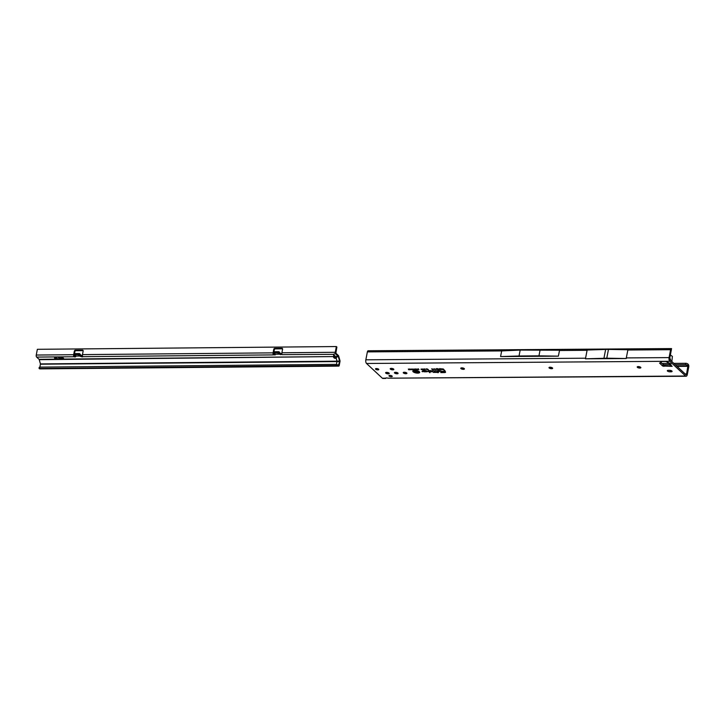 <?xml version="1.0" encoding="UTF-8"?>
<svg xmlns="http://www.w3.org/2000/svg" width="725" height="725" viewBox="0 0 725 725"><rect width="100%" height="100%" fill="white"/><g stroke="black" fill="none" stroke-linecap="round" stroke-linejoin="round"><path stroke-width="1.09" d="M670.752 360.515L670.217 358.803L669.438 359.5M669.211 363.85A1.613 0.834 -14.5 0 1 669.066 363.615L669.574 364.467L669.211 363.85L670.462 364.766L670.942 364.412A1.613 1.432 -126 0 1 669.909 363.497M640.864 367.602A1.867 0.662 10.9 0 1 640.701 367.747A1.867 0.662 10.9 0 1 639.051 367.847A1.867 0.662 10.9 0 1 637.402 367.194A1.867 0.662 10.9 0 1 637.32 367.095A1.867 0.662 10.9 0 1 637.23 366.895M552.649 368.237A1.867 0.662 10.9 0 1 552.486 368.391A1.867 0.662 10.9 0 1 550.837 368.49A1.867 0.662 10.9 0 1 549.188 367.829A1.867 0.662 10.9 0 1 549.106 367.738A1.867 0.662 10.9 0 1 549.015 367.539M464.435 368.88A1.867 0.662 10.9 0 1 464.281 369.025A1.867 0.662 10.9 0 1 462.623 369.125A1.867 0.662 10.9 0 1 460.982 368.472A1.867 0.662 10.9 0 1 460.892 368.382A1.867 0.662 10.9 0 1 460.801 368.182M393.865 369.388A1.867 0.662 10.9 0 1 393.711 369.542A1.867 0.662 10.9 0 1 392.053 369.641A1.867 0.662 10.9 0 1 390.403 368.98A1.867 0.662 10.9 0 1 390.322 368.889A1.867 0.662 10.9 0 1 390.231 368.69M398.088 373.321A1.867 0.662 10.9 0 1 397.934 373.475A1.867 0.662 10.9 0 1 396.276 373.574A1.867 0.662 10.9 0 1 394.627 372.913A1.867 0.662 10.9 0 1 394.545 372.822A1.867 0.662 10.9 0 1 394.454 372.623M389.271 373.384A1.867 0.662 10.9 0 1 389.108 373.538A1.867 0.662 10.9 0 1 387.449 373.638A1.867 0.662 10.9 0 1 385.809 372.976A1.867 0.662 10.9 0 1 385.718 372.886A1.867 0.662 10.9 0 1 385.627 372.686M406.906 373.257A1.867 0.662 10.9 0 1 406.752 373.411A1.867 0.662 10.9 0 1 405.094 373.502A1.867 0.662 10.9 0 1 403.453 372.849A1.867 0.662 10.9 0 1 403.363 372.759A1.867 0.662 10.9 0 1 403.272 372.559M430.034 372.677L429.481 372.577L430.034 372.677M418.996 371.717A3.099 1.097 -169.1 0 0 415.525 370.538A3.099 1.097 -169.1 0 0 413.196 371.263A3.099 1.097 -169.1 0 0 413.495 371.762A3.099 1.097 -169.1 0 0 416.667 372.913A3.099 1.097 -169.1 0 0 419.258 372.433A3.099 1.097 -169.1 0 0 418.996 371.717M413.359 370.575A3.181 1.124 -169.1 0 0 413.168 370.973A3.181 1.124 -169.1 0 0 413.214 371.127M419.358 371.717A3.498 1.242 -169.1 0 0 415.769 370.412A3.498 1.242 -169.1 0 0 412.851 370.955A3.498 1.242 -169.1 0 0 413.141 371.762A3.498 1.242 -169.1 0 0 417.065 373.103A3.498 1.242 -169.1 0 0 419.693 372.278A3.498 1.242 -169.1 0 0 419.358 371.717M412.942 370.828A3.417 1.205 -169.1 0 0 413.259 371.472M434.529 371.01L433.052 370.756L434.338 371.055L434.864 372.179L433.541 372.288L436.55 372.26L435.1 372.17L434.529 371.01M434.81 371.01L432.689 370.629L434.03 371.019L434.511 372.052L433.305 372.414L436.903 372.387L435.335 372.043L434.81 371.01L435.1 372.17M436.522 370.828L438.027 372.487L437.302 370.992L435.607 370.828L436.522 370.828M437.583 370.983L435.208 370.611L436.794 370.992L437.565 372.623L438.38 372.614L437.583 370.983L438.027 372.487M440.102 370.801L440.954 371.553L440.882 370.964L438.335 370.711L438.734 371.572L438.607 370.81L440.102 370.801M441.163 370.964L437.972 370.584L438.498 371.708L439.323 371.698L438.969 370.937L440.374 370.964L440.718 371.689L441.534 371.68L441.163 370.964L441.181 371.553M671.921 371.046A1.867 0.662 10.9 0 1 672.093 371.408A1.867 0.662 10.9 0 1 671.06 371.798L669.954 371.798A1.867 0.662 10.9 0 1 667.335 370.711A1.867 0.662 10.9 0 1 668.368 370.33L669.474 370.321A1.867 0.662 10.9 0 1 671.921 371.046M375.659 369.233A1.677 0.589 10.9 0 1 375.505 368.907A1.677 0.589 10.9 0 1 376.837 368.572A1.677 0.589 10.9 0 1 378.64 369.206A1.677 0.589 10.9 0 1 378.794 369.542A1.677 0.589 10.9 0 1 377.462 369.868A1.677 0.589 10.9 0 1 375.659 369.233M389.117 376.067A1.677 0.589 10.9 0 1 388.953 375.74A1.677 0.589 10.9 0 1 390.295 375.414A1.677 0.589 10.9 0 1 392.089 376.048A1.677 0.589 10.9 0 1 392.252 376.375A1.677 0.589 10.9 0 1 390.911 376.701A1.677 0.589 10.9 0 1 389.117 376.067M637.375 367.33A1.867 0.662 10.9 0 1 637.202 366.968A1.867 0.662 10.9 0 1 638.689 366.605A1.867 0.662 10.9 0 1 640.683 367.312A1.867 0.662 10.9 0 1 640.864 367.675A1.867 0.662 10.9 0 1 639.377 368.037A1.867 0.662 10.9 0 1 637.375 367.33M549.16 367.974A1.867 0.662 10.9 0 1 548.988 367.611A1.867 0.662 10.9 0 1 550.474 367.249A1.867 0.662 10.9 0 1 552.468 367.947A1.867 0.662 10.9 0 1 552.649 368.309A1.867 0.662 10.9 0 1 551.163 368.681A1.867 0.662 10.9 0 1 549.16 367.974M460.955 368.608A1.867 0.662 10.9 0 1 460.774 368.246A1.867 0.662 10.9 0 1 462.26 367.883A1.867 0.662 10.9 0 1 464.263 368.59A1.867 0.662 10.9 0 1 464.435 368.952A1.867 0.662 10.9 0 1 462.949 369.315A1.867 0.662 10.9 0 1 460.955 368.608M403.426 372.994A1.867 0.662 10.9 0 1 403.245 372.632A1.867 0.662 10.9 0 1 404.731 372.26A1.867 0.662 10.9 0 1 406.734 372.967A1.867 0.662 10.9 0 1 406.906 373.33A1.867 0.662 10.9 0 1 405.42 373.692A1.867 0.662 10.9 0 1 403.426 372.994M394.599 373.058A1.867 0.662 10.9 0 1 394.427 372.695A1.867 0.662 10.9 0 1 395.913 372.324A1.867 0.662 10.9 0 1 397.907 373.031A1.867 0.662 10.9 0 1 398.088 373.393A1.867 0.662 10.9 0 1 396.602 373.756A1.867 0.662 10.9 0 1 394.599 373.058M390.376 369.125A1.867 0.662 10.9 0 1 390.204 368.762A1.867 0.662 10.9 0 1 391.69 368.4A1.867 0.662 10.9 0 1 393.684 369.097A1.867 0.662 10.9 0 1 393.865 369.469A1.867 0.662 10.9 0 1 392.379 369.832A1.867 0.662 10.9 0 1 390.376 369.125M385.782 373.121A1.867 0.662 10.9 0 1 385.609 372.759A1.867 0.662 10.9 0 1 387.087 372.396A1.867 0.662 10.9 0 1 389.089 373.094A1.867 0.662 10.9 0 1 389.262 373.457A1.867 0.662 10.9 0 1 387.784 373.828A1.867 0.662 10.9 0 1 385.782 373.121M687.762 365.581A1.867 0.861 -164.7 0 0 685.37 364.621L685.732 363.298A1.867 0.861 15.3 0 1 688.125 364.249L686.62 373.946A1.242 0.571 -90.4 0 1 686.104 374.698A1.242 0.571 -90.4 0 1 685.877 374.598L670.045 359.854A1.242 0.571 -90.4 0 1 669.737 358.222L671.223 350.501M669.954 371.798L670.226 370.384A1.867 0.662 10.9 0 1 669.501 370.321M390.693 368.427A3.263 1.151 -169.1 0 0 393.53 368.98M394.917 372.36A3.263 1.151 -169.1 0 0 397.753 372.904M386.099 372.423A3.263 1.151 -169.1 0 0 388.935 372.967M403.743 372.297A3.263 1.151 -169.1 0 0 406.571 372.84M461.263 367.919A3.263 1.151 -169.1 0 0 464.1 368.463M549.478 367.276A3.263 1.151 -169.1 0 0 552.314 367.829M637.692 366.642A3.263 1.151 -169.1 0 0 640.528 367.185M670.063 364.929L664.145 364.974L660.892 362.718M670.942 364.412L670.924 363.868L666.719 361.811M669.791 363.334L665.858 361.431L660.711 361.521M670.19 364.775L672.147 366.343L670.462 364.766A1.613 1.432 54 0 1 669.257 363.307M669.701 358.947L670.471 359.428M670.362 354.96L672.383 356.392L671.857 361.548M386.461 377.942L385.546 378.196A1.867 0.662 10.9 0 1 388.011 378.178L686.113 376.248A2.791 1.287 -90.4 0 1 685.596 376.021L669.764 361.277A2.791 1.287 -90.4 0 1 669.075 357.606L670.598 349.704A1.867 0.861 -90.4 0 1 671.377 348.571L671.595 348.643M688.125 364.249L688.397 364.612A1.867 0.861 -90.4 0 1 688.75 366.941L687.282 374.562A2.791 1.287 -90.4 0 1 686.113 376.248M669.075 357.606L626.3 357.914L627.877 349.93M672.147 366.343L662.65 366.034L659.542 363.044L661.272 362.527L660.647 361.838M666.864 361.422L667.662 362.165L665.858 361.431M417.537 369.088L417.709 369.687L416.594 369.088L417.537 369.088M415.987 368.998L416.984 369.687L415.824 369.197L415.733 369.696L414.99 369.007L415.987 368.998M414.591 369.007L415.579 369.696L414.356 369.496L414.591 369.007M413.712 369.116L413.884 369.714L412.779 369.125L413.712 369.116M412.172 369.025L413.159 369.714L411.9 369.27L412.135 369.723L411.392 369.034L412.652 369.478L412.172 369.025M410.223 369.043L411.954 369.723L410.223 369.043M409.843 369.043L410.839 369.732L409.58 369.288L409.815 369.741L409.072 369.043L409.843 369.043M408.329 369.052L409.725 369.741L408.683 369.75L408.329 369.052M418.352 368.78L417.908 369.233L418.941 369.678L418.171 368.943M424.234 368.98L424.587 369.714L423.717 369.197L424.234 368.98M423.318 368.989L423.672 369.714L422.793 369.197L423.318 368.989M422.403 368.998L422.748 369.723L421.877 369.206L422.403 368.998M421.488 368.998L421.832 369.732L420.962 369.215L421.488 368.998M424.578 368.916L425.285 369.714L424.578 368.916M427.161 368.907L428.43 369.705L426.971 369.714L426.11 368.916L427.161 368.907M433.351 369.007L434.347 369.27L434.067 369.687L433.351 369.007M433.913 369.532L434.148 368.989M431.756 368.889L432.934 369.279L432.662 369.705L431.611 368.871M432.508 369.551L432.743 368.998M434.547 368.844L435.788 369.433L434.737 369.306M436.314 368.826L437.211 369.668L436.233 369.252L436.405 368.572M437.284 369.243L436.359 368.962M437.383 368.817L438.29 369.659L437.311 369.243L437.474 368.572M438.362 369.233L437.438 368.962M439.105 369.65L438.217 368.826L439.341 369.632M439.876 368.817L440.945 369.623L439.776 369.514L439.894 368.563M439.894 369.632L439.558 368.817M441.643 368.798L442.848 369.614L441.317 369.388L440.537 368.808L441.643 368.798M442.15 369.623L441.317 369.388L441.471 368.853M442.83 368.789L444.035 369.605L442.939 369.614L443.546 369.46L442.703 369.297L442.83 368.789M430.278 371.245L429.862 371.762L431.91 371.753A1.405 0.498 -169.1 0 0 432.698 371.408A1.405 0.498 -169.1 0 0 430.713 370.638L428.303 370.656L428.647 371.399L427.569 371.427L430.278 371.245M424.714 371.291L424.297 371.807L426.345 371.789A1.405 0.498 -169.1 0 0 427.125 371.454A1.405 0.498 -169.1 0 0 425.149 370.683L422.738 370.702L423.083 371.445L422.004 371.463L424.714 371.291M445.54 372.034L444.833 370.538L444.017 370.548L444.371 371.3L441.915 371.318L444.679 372.061L440.764 372.596L444.57 372.568A1.785 0.634 -169.1 0 0 445.567 372.133A1.785 0.634 -169.1 0 0 445.54 372.034M385.691 378.432L382.882 378.45A2.791 1.287 89.6 0 1 382.365 378.223L366.533 363.479A2.791 1.287 89.6 0 1 365.844 359.808L367.367 351.897A1.867 0.861 89.6 0 1 368.146 350.773A1.867 0.861 89.6 0 0 368.146 350.773L368.391 350.837M417.582 371.327L418.905 372.124L417.446 372.133L416.576 371.336L417.582 371.327M414.392 371.345L415.724 372.152L414.446 372.161L415.053 371.961L414.029 371.671L414.727 371.662L414.392 371.345M415.706 371.327L416.812 371.644L415.724 371.59L416.621 372.152L415.389 371.309M417.029 371.916L415.788 371.626M670.253 365.11L670.09 366.352L670.634 364.929M442.178 371.318L445.005 372.052L440.999 372.469L444.434 372.442A1.468 0.517 -169.1 0 0 445.232 372.188A1.468 0.517 -169.1 0 0 445.232 372.007L444.597 370.665L444.733 371.427L442.277 371.445M444.28 370.538L444.371 371.3M445.241 372.043A1.55 0.553 -169.1 0 0 445.368 371.925A1.55 0.553 -169.1 0 0 445.368 371.726L444.806 370.538M440.628 370.937L440.718 371.689M438.244 370.584L438.652 371.381M438.969 371.572L438.87 370.81M437.048 370.964L437.71 372.306M423.001 370.692L423.192 371.191M423.681 371.372L423.636 370.919M423.291 371.254L422.403 371.689L423.636 371.572L423.364 370.919L426.563 371.363L424.778 371.671L426.798 371.481L423.092 370.828L423.164 371.59M428.566 370.656L428.765 371.155M429.254 371.336L429.2 370.883M428.865 371.218L427.968 371.653L429.2 371.526L428.937 370.883L432.127 371.327L430.342 371.635L432.363 371.436L428.656 370.783L428.729 371.544M434.275 370.983L434.511 372.052M419.123 372.596A3.417 1.205 -169.1 0 0 419.657 372.124M419.295 372.297A3.181 1.124 -169.1 0 0 419.394 372.17A3.181 1.124 -169.1 0 0 419.367 371.726M417.446 372.133L417.011 371.327M418.461 372.133L418.108 371.644M439.912 369.243L439.722 368.563L439.912 369.243M437.637 369.243L438.226 369.261L437.619 368.962M436.559 369.252L437.157 369.27L436.541 368.962M427.469 369.188L427.931 369.233M426.971 369.714L426.962 368.907M427.868 369.705L427.678 369.215M425.004 369.714L424.859 368.916M413.839 369.333L413.141 369.079M413.757 369.596L413.132 369.369M417.654 369.306L416.957 369.052M417.573 369.569L416.947 369.342M626.318 358.014L626.219 358.513L606.771 358.204L608.465 349.423L605.638 349.441L587.141 350.021L585.447 358.803L626.246 358.54L626.3 357.914M671.386 350.13L671.386 348.571A1.867 0.861 -90.4 0 1 671.386 348.571L368.146 350.773M559.555 350.229L520.178 350.066L501.664 350.927L367.367 351.897M540.098 349.921L538.956 355.848L519.037 355.993L520.178 350.066M538.956 355.848L558.368 356.156L559.51 350.42M519.037 355.993L500.576 356.573L501.664 350.927M500.576 356.573L558.368 356.156M685.37 364.621L675.247 364.693M669.855 364.738L663.212 364.784M685.732 363.298L673.833 363.379M669.03 363.415L661.707 363.47M608.465 349.423L627.913 349.731M606.771 358.204L585.447 358.803M603.943 358.222L605.638 349.441M670.398 365.844L670.09 366.352M667.562 362.6L668.332 362.971M670.924 363.868A1.613 1.314 133 0 1 670.108 363.569L669.556 363.27M59.396 358.222L60.175 358.059L59.749 357.652L58.227 357.507L59.414 357.47L60.954 358.503L59.64 358.703L60.701 358.54L59.332 358.105M59.559 357.479L58.381 357.479M60.982 358.54L59.577 358.585M54.855 358.295L54.493 357.96L56.822 357.307L54.71 358.132L58.689 358.866L54.883 358.186M57.012 357.325L54.737 358.014M336.445 364.503L337.025 361.177L336.146 358.077A1.704 1.305 37.7 0 1 333.437 356.963L333.645 355.44M336.482 357.561A1.704 1.305 37.7 0 1 333.926 356.328M75.735 356.618L74.195 354.534L76.034 356.075L75.155 356.999L74.086 356.745L74.231 355.549L73.85 356.464A1.55 0.716 -90.5 0 1 73.66 354.706L74.358 351.081A0.933 0.752 132.7 0 1 75.346 350.22L82.496 350.157A0.933 0.752 132.7 0 1 83.157 351L82.46 354.625A1.55 0.716 89.5 0 0 82.65 356.383L82.306 356.936L81.091 356.546L81.309 355.431L82.46 355.794M74.983 355.821L74.303 355.603M61.861 358.313L63.601 358.485L62.975 357.806L61.235 357.633L62.404 358.458M275.165 354.779L273.624 352.685L275.464 354.235L275.101 354.96L273.28 354.625A1.55 0.716 -90.5 0 1 273.089 352.858L273.787 349.233A0.933 0.752 132.7 0 1 274.775 348.372L281.925 348.308A0.933 0.752 132.7 0 1 282.587 349.151L281.889 352.776A1.55 0.716 89.5 0 0 282.079 354.543L278.898 354.199L277.711 352.785L278.989 352.749L280.521 354.697L280.738 353.583L281.889 353.945M81.209 356.664L79.324 355.957L78.282 354.634L79.56 354.597L80.937 356.573M333.437 356.963L333.428 356.573A1.704 0.607 10.9 0 1 335.385 356.347L333.228 354.344L335.303 353.673L338.095 356.247A1.242 0.58 89.5 0 1 338.367 356.754L339.563 360.996L337.025 361.177L40.437 363.923L39.241 359.682L333.428 356.573L39.032 359.301L36.64 357.09A1.55 0.716 89.5 0 1 36.25 355.051L37.356 349.314L336.364 346.55L336.889 347.039L335.865 353.184L338.258 355.395A2.175 1.006 89.5 0 1 338.738 356.283L339.934 360.515A1.55 0.716 89.5 0 1 340.034 361.222L339.164 365.753A1.55 0.716 89.5 0 1 338.711 366.116A1.55 0.716 89.5 0 1 338.512 366.062L39.068 368.49L336.545 365.563L338.512 366.062M274.413 352.821L277.711 352.785M273.515 352.685L273.878 351.761L278.826 351.716L280.738 353.583M273.343 354.715L273.733 353.764L273.28 354.625M274.413 353.981L273.733 353.764M273.488 352.803L273.878 351.761M74.983 354.661L78.282 354.634M74.095 354.525L74.448 353.61L79.397 353.564L81.309 355.431M333.228 354.344L282.125 354.634M335.303 353.673A1.55 0.716 -90.5 0 1 335.258 352.287L336.364 346.55M74.059 354.643L74.448 353.61M338.095 356.247L336.065 356.501L336.291 357.923M336.065 356.501L335.385 356.347M40.437 363.923L39.884 367.113L335.376 364.376L338.684 365.192L339.563 360.996M39.34 367.457L39.884 367.113L39.739 368.309M63.229 358.304L61.598 357.815L63.293 358.422L62.45 357.552M59.423 358.114L60.692 358.449M59.731 357.507L60.175 357.969M62.885 358.549L63.592 358.422M61.262 357.579L61.879 358.195M273.66 353.7L273.678 353.048M74.231 355.549L74.249 354.888M273.932 351.761L274.322 349.731A0.933 0.752 132.7 0 1 275.31 348.861L282.46 348.798A0.933 0.752 132.7 0 1 282.587 348.807M74.503 353.61L74.892 351.571A0.933 0.752 132.7 0 1 75.88 350.71L83.031 350.646A0.933 0.752 132.7 0 1 83.157 350.655M669.003 363.107L669.066 363.615A1.613 0.834 -14.5 0 1 669.112 363.261M671.06 371.798L671.278 370.665M461.399 367.965L462.758 367.956M688.034 365.935L676.661 366.016M549.613 367.33L550.973 367.321M637.828 366.687L639.187 366.678M677.077 366.406L688.088 366.324M388.011 378.178L685.596 376.021M686.62 373.946L685.188 373.955M670.598 349.704L627.823 350.012M669.764 361.277L366.533 363.479M382.365 378.223L385.546 378.196M661.191 362.346L661.354 361.467M662.65 366.034L662.931 364.612M663.873 366.397L664.145 364.974M585.601 358.213L365.844 359.808M587.123 350.302L559.455 350.501M273.515 354.897L82.813 356.664M76.034 356.075L79.469 356.048M74.086 356.745L36.64 357.09M275.464 354.235L278.898 354.199M273.089 352.858L82.46 354.625M275.446 354.135L278.753 354.108M278.572 352.64L278.826 351.716M76.016 355.984L79.324 355.957M79.152 354.489L79.397 353.564M80.475 355.757L80.711 354.878M79.56 354.597L79.795 353.718M335.258 352.287L281.889 352.776M279.904 353.909L280.14 353.03M278.989 352.749L279.225 351.87M73.66 354.706L36.25 355.051M40.446 364.204L339.59 361.558M336.672 364.53L336.545 365.563M338.312 364.983L338.203 365.88M281.925 348.308L282.46 348.798M274.775 348.372L275.31 348.861M273.787 349.233L274.322 349.731M82.496 350.157L83.031 350.646M75.346 350.22L75.88 350.71M74.358 351.081L74.892 351.571M338.367 356.754L336.491 356.89M338.956 364.811L337.768 364.766M669.574 364.467L670.417 365.255M661.272 362.527L661.481 361.467M273.461 352.722L273.697 351.843M74.032 354.57L74.267 353.682M39.703 368.889L338.711 366.116M39.213 367.294L39.068 368.49"/></g></svg>

